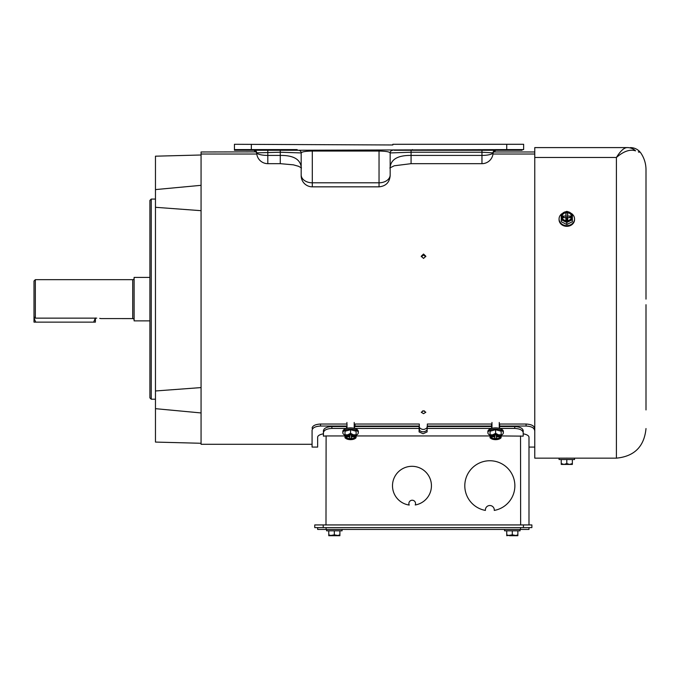 <?xml version="1.0" encoding="UTF-8"?>
<svg xmlns="http://www.w3.org/2000/svg" width="680" height="680" viewBox="0 0 680 680"><rect width="100%" height="100%" fill="white"/><g stroke="black" fill="none" stroke-linecap="round" stroke-linejoin="round"><path stroke-width="1.02" d="M528.989 529.431L528.989 527.604L528.989 529.431L317.645 529.431L317.645 527.604L317.645 529.431M531.879 527.604L531.879 524.935L531.879 527.604L314.755 527.604L314.755 524.935L523.421 524.935L523.421 527.604M531.879 524.935L523.421 524.935M326.587 529.431L326.587 530.808L342.074 530.808L342.074 529.431M328.772 530.808L328.772 534.846L331.551 535.704L329.434 535.704L334.33 534.846L334.33 530.808M339.889 530.808L339.889 534.846L337.11 535.704L339.226 535.704L334.33 534.846M328.772 534.846L328.772 535.704L339.889 535.704L339.889 534.846M566.806 458.15L574.54 458.15L574.54 459.527L559.062 459.527L559.062 458.15L566.806 458.15M572.365 459.527L572.365 463.565L569.585 464.423L566.806 463.565L566.806 459.527M566.806 463.565L564.026 464.423L561.238 464.423L561.238 463.565L564.026 464.423L572.365 464.423L572.365 463.565M561.238 463.565L561.238 459.527M572.365 214.268A7.743 6.706 180 0 1 574.54 218.934L574.54 219.623A7.743 6.706 180 0 1 566.806 226.329A7.743 6.706 180 0 1 559.062 219.623L559.062 218.934A7.743 6.706 180 0 1 561.238 214.268M574.54 218.934A7.743 6.706 180 0 1 566.806 225.641A7.743 6.706 180 0 1 559.062 218.934M572.365 216.487A5.559 4.819 180 0 0 569.585 212.313L572.365 214.141L572.365 216.487A5.559 4.819 180 0 1 569.585 220.66A5.559 4.819 180 0 1 564.026 220.66A5.559 4.819 180 0 1 561.238 216.487A5.559 4.819 180 0 1 564.026 212.313A5.559 4.819 180 0 1 566.806 211.667A5.559 4.819 180 0 1 569.585 212.313L566.806 211.352L561.238 214.141L561.238 219.7L566.806 222.479L566.806 224.494L572.365 221.714L572.365 216.487L572.365 219.7L566.806 222.479M566.806 212.245A4.896 4.242 -0 0 0 561.909 216.487A4.896 4.242 -0 0 0 566.806 220.728A4.896 4.242 -0 0 0 571.693 216.487A4.896 4.242 -0 0 0 566.806 212.245M571.693 216.673A4.896 4.242 -0 0 0 566.806 212.627A4.896 4.242 -0 0 0 561.909 216.673M561.238 216.487L561.238 221.714L566.806 224.494M565.887 220.651L565.887 217.659L562.198 217.659L562.198 216.078L565.887 216.078L565.887 212.874L567.715 212.874L567.715 216.078L571.404 216.078L571.404 217.659L567.715 217.659L567.715 220.651M567.63 220.668L567.256 219.053L566.346 219.053L566.346 219.844L567.256 219.844L567.715 217.659M567.715 216.078L567.452 218.909M569.202 217.659L571.404 216.078M567.715 212.874L567.256 219.053M565.887 216.078L566.346 219.053L565.887 212.874M562.198 216.078L564.4 217.659M565.887 217.659L565.972 220.668M345.006 435.251A7.743 3.621 0 0 1 342.822 432.726L342.822 431.511A7.743 3.621 0 0 1 350.565 427.881A7.743 3.621 0 0 1 358.309 431.511L358.309 432.726A7.743 3.621 0 0 1 356.125 435.251M342.822 432.726A7.743 3.621 0 0 1 350.565 429.105A7.743 3.621 0 0 1 358.309 432.726M345.006 434.792L347.786 434.8A5.559 2.601 -0 0 1 350.565 434.452A5.559 2.601 -0 0 1 353.345 434.8L350.565 433.287L350.565 429.726L345.006 431.222L345.006 437.792L345.644 438.269M350.565 429.726L356.125 431.222L356.125 437.053A5.559 2.601 -0 0 1 355.283 438.43A5.559 2.601 -0 0 1 353.345 439.305A5.559 2.601 -0 0 1 347.786 439.305A5.559 2.601 -0 0 1 345.848 438.43A5.559 2.601 -0 0 1 345.006 437.053A5.559 2.601 -0 0 1 347.786 434.8L350.565 433.287M350.565 434.767A4.896 2.295 180 0 0 345.67 437.053A4.896 2.295 180 0 0 350.565 439.348A4.896 2.295 180 0 0 355.462 437.053A4.896 2.295 180 0 0 350.565 434.767M345.729 436.721A4.896 2.295 180 0 0 350.565 438.677A4.896 2.295 180 0 0 355.411 436.721M356.125 434.792L353.345 434.8A5.559 2.601 -0 0 1 356.125 437.053L355.487 438.269M355.173 436.279L355.173 436.815L351.475 436.815L351.475 438.54L349.656 438.54L349.656 436.815L345.958 436.815L345.958 436.279M346.264 435.956L349.656 435.956L349.656 434.8M351.475 434.8L351.475 435.956L354.866 435.956M351.288 434.784L351.475 436.815M355.173 436.815L354.433 435.956M351.475 435.956L351.356 434.792M349.656 435.956L349.775 434.792M346.707 435.956L345.958 436.815M349.656 436.815L349.851 434.784M349.656 438.54L349.92 434.784M351.212 434.784L351.475 438.54M392.836 150.263A2.669 2.669 0 0 0 390.167 152.932C389.445 151.784 385.738 151.156 379.041 151.045L379.041 182.801L312.307 182.801L312.307 186.839A11.127 11.127 0 0 1 301.18 175.712L301.18 174.93A11.127 7.862 0 0 0 312.307 182.801L312.307 151.045C305.609 151.156 301.903 151.784 301.18 152.932A2.669 2.669 0 0 0 298.512 150.263M301.18 166.923C300.109 159.112 293.131 155.278 280.271 155.422L280.271 152.235L301.18 152.932L301.18 175.712M506.736 144.296L506.736 149.591L523.642 149.591L523.642 144.296L392.836 144.296L392.836 144.968L234.439 144.296L234.439 150.263L297.177 150.263L297.177 149.591L251.345 149.591L251.345 144.296M506.736 149.591L297.177 150.263M522.078 149.591L522.078 150.263L394.171 150.263M234.439 149.591L251.345 149.591M280.271 150.263L280.271 152.235L256.751 152.856A2.669 2.652 90 0 0 254.099 150.263M267.81 150.263L267.81 155.422L280.271 155.422L280.271 163.668L267.81 163.668L267.81 155.422A11.127 2.881 0 0 1 256.751 152.856L256.692 152.856A2.669 2.669 -90 0 0 254.023 150.263L256.692 152.856A11.127 11.127 0 0 0 267.69 163.668M495.745 150.263L493.008 152.856A11.127 2.881 180 0 1 481.958 155.422L481.958 163.668A11.127 11.127 0 0 0 493.077 152.856L493.077 152.856A2.669 2.669 -90 0 1 495.745 150.263A2.669 2.669 0 0 0 493.246 151.971L534.769 151.971M481.958 150.263L481.958 152.235L493.008 152.856A2.669 2.652 90 0 1 495.669 150.263M411.077 150.263L411.077 155.422L481.958 155.422L481.958 152.235L411.077 152.235L390.167 152.932L390.167 175.712L390.167 152.932M301.18 152.932L301.18 174.93M481.958 163.668L411.077 163.668L411.077 155.422C398.242 155.261 391.272 159.094 390.167 166.923M566.806 458.09C572.254 458.159 572.254 458.159 566.806 458.09C561.348 458.159 561.348 458.159 566.806 458.09M559.062 458.15L534.769 458.15L534.769 157.471L616.412 157.471C620.542 150.824 624.189 147.526 627.368 147.594A12.682 12.282 -90 0 1 635.587 150.85C643 153.952 643 153.952 635.587 150.85C630.02 149.039 623.628 151.249 616.412 157.471L616.412 458.15L570.452 458.15M646 409.947L646 304.691M646 289.791L646 233.112M646 299.132L646 169.702C645.957 163.702 644.283 158.202 640.968 153.195C638.392 149.583 634.882 147.713 630.445 147.594M638.29 151.852L639.192 152.252M534.769 157.471L534.769 147.594L627.368 147.594C631.575 147.594 631.575 147.594 627.368 147.594M646 192.984L646 188.351M646 220.142L646 196.749M646 406.173L646 405.28M646 401.514L646 378.123M646 365.16L646 308.142M134.113 283.365L134.113 320.866L149.906 320.866M134.113 291.703L134.113 278.29A1.377 1.377 0 0 1 132.727 279.667L132.727 318.597A1.377 1.377 0 0 1 134.113 319.974M35.334 318.138L34 316.761L34 281.001L35.334 279.667L35.334 318.138L96.739 318.138C102.187 318.639 102.187 318.639 96.739 318.138M132.727 318.597L100.87 318.58M100.632 318.529L99.722 318.368M149.906 277.398L134.113 277.398L134.113 295.707M34.136 316.905L34 317.968L35.725 322.133L93.67 322.133L95.404 317.968M34 316.761L34 322.133L35.725 322.133M93.67 322.133L95.404 322.133L95.404 318.138M528.989 524.935L528.989 437.189C528.853 435.659 526.923 434.528 523.2 433.798L523.2 430.652C522.707 428.213 519.894 426.844 514.751 426.538L499.621 426.538L499.621 428.409L499.621 426.037L526.09 426.037C531.233 426.343 534.055 427.737 534.548 430.202L534.548 428.137C534.055 425.705 531.233 424.337 526.09 424.031L526.09 426.037M491.614 428.409L491.614 426.538L427.1 426.538L427.1 431.919L423.096 433.747L419.092 431.919L419.092 426.538L354.577 426.538L354.577 428.409M427.1 430.032C424.43 432.403 421.762 432.403 419.092 430.032M346.562 428.409L346.562 426.538L331.882 426.538C326.757 426.836 323.935 428.204 323.433 430.652L323.433 432.539C324.028 430.091 326.842 428.714 331.882 428.425L346.511 428.425M323.433 433.798C319.719 434.528 317.789 435.659 317.645 437.189L317.645 446.973M325.992 524.935L326.102 435.94L323.433 436.144L323.433 432.539M354.628 428.425L419.092 428.425M427.1 428.425L491.555 428.425M499.673 428.425L514.751 428.425C519.792 428.723 522.614 430.091 523.2 432.539L523.2 430.652M501.177 435.94L523.2 436.144L523.2 432.539M520.531 435.94L520.642 524.935M326.102 435.94L345.006 435.94M356.125 435.94L490.05 435.94M485.41 510.416A4.446 4.446 0 0 1 489.829 505.512A4.446 4.446 0 0 1 494.258 510.416A25.024 25.024 0 0 0 510.731 472.005A25.024 25.024 0 0 0 468.937 472.005A25.024 25.024 0 0 0 485.41 510.416M409.224 505.053A3.341 3.341 0 0 1 412.165 500.225A3.341 3.341 0 0 1 415.233 504.968A19.465 19.465 0 0 0 428.162 474.971A19.465 19.465 0 0 0 395.497 475.405A19.465 19.465 0 0 0 409.224 505.053M504.56 529.431L504.56 530.808L520.047 530.808L520.047 529.431M517.862 530.808L517.862 534.846L515.083 535.704L517.2 535.704L512.303 534.846L512.303 530.808M506.744 530.808L506.744 535.704L512.303 534.846M506.744 534.846L509.524 535.704L517.862 535.704L517.862 534.846M490.05 435.251A7.743 3.621 0 0 1 487.875 432.726L487.875 431.511A7.743 3.621 0 0 1 495.618 427.881A7.743 3.621 0 0 1 503.353 431.511L503.353 432.726A7.743 3.621 0 0 1 501.177 435.251M487.875 432.726A7.743 3.621 0 0 1 495.618 429.105A7.743 3.621 0 0 1 503.353 432.726M490.05 434.792L492.83 434.8A5.559 2.601 0 0 1 495.618 434.452A5.559 2.601 0 0 1 498.397 434.8L495.618 433.287L495.618 429.726L490.05 431.222L490.05 437.792L490.696 438.269M495.618 429.726L501.177 431.222L501.177 437.053A5.559 2.601 0 0 1 500.327 438.43A5.559 2.601 0 0 1 498.397 439.305A5.559 2.601 0 0 1 492.83 439.305A5.559 2.601 0 0 1 490.9 438.43A5.559 2.601 0 0 1 490.05 437.053A5.559 2.601 0 0 1 492.83 434.8L495.618 433.287M495.618 434.767A4.896 2.295 180 0 0 490.722 437.053A4.896 2.295 180 0 0 495.618 439.348A4.896 2.295 180 0 0 500.506 437.053A4.896 2.295 180 0 0 495.618 434.767M490.773 436.721A4.896 2.295 180 0 0 495.618 438.677A4.896 2.295 180 0 0 500.454 436.721M501.177 434.792L498.397 434.8A5.559 2.601 0 0 1 501.177 437.053L500.531 438.269M500.216 436.279L500.216 436.815L496.527 436.815L496.527 438.54L494.7 438.54L494.7 436.815L491.011 436.815L491.011 436.279M491.317 435.956L494.7 435.956L494.7 434.8M496.527 434.8L496.527 435.956L499.91 435.956M496.332 434.784L496.527 436.815M500.216 436.815L499.477 435.956M496.527 435.956L496.4 434.792M494.7 435.956L494.827 434.792M491.75 435.956L491.011 436.815M494.7 436.815L494.896 434.784M494.7 438.54L494.963 434.784M496.264 434.784L496.527 438.54M423.538 410.805L425.825 412.25L423.538 413.67L421.243 412.25L423.538 410.805M256.785 154.029L201.067 154.029L201.067 444.295L312.077 444.295L312.077 447.075L317.645 447.075M423.538 254.04L425.825 256.224L423.538 258.417L421.243 256.224L423.538 254.04M534.769 154.029L492.975 154.029M422.56 410.941L424.507 410.941M425.765 256.717L423.538 255.025L421.302 256.717M256.479 151.878L201.067 151.971L201.067 154.029M347.004 428.289L347.004 426.037L320.535 426.037C315.401 426.343 312.587 427.728 312.077 430.202L312.077 447.075M534.548 428.137L534.548 430.202M491.606 426.538L491.606 426.037L427.32 426.037L427.32 426.538M419.56 430.907L419.305 426.037L355.019 426.037L355.019 426.538M320.535 426.037L320.535 424.031L347.004 424.031L347.004 426.037M419.305 426.037L419.305 424.031L355.019 424.031L355.019 426.037M419.305 427.465C421.966 430.075 424.635 430.075 427.32 427.465M491.606 426.037L491.606 424.031L427.32 424.031L427.32 426.037M491.614 427.55L491.954 428.315M499.273 428.315L499.621 427.465M526.09 424.031L499.621 424.031L499.621 426.037M312.077 430.202L312.077 444.406M320.535 424.031C315.401 424.328 312.587 425.697 312.077 428.137M151.24 399.211L149.906 397.876L149.906 200.396L151.24 199.061L151.24 399.211L155.465 399.211M201.067 443.275L155.465 442.077L155.465 207.298L201.067 210.681L201.067 185.326L155.465 189.593L155.465 156.188L201.067 154.998M155.465 207.298L155.465 189.593M155.465 408.671L201.067 412.947L201.067 387.583L155.465 390.975M326.102 529.431L326.102 527.604M520.531 527.604L520.531 529.431M323.204 527.604L323.204 524.935M278.936 149.591L278.936 150.263M412.411 150.263L412.411 149.591M312.307 150.263L312.307 151.045L379.041 151.045L379.041 150.263M390.167 175.712C389.504 182.469 385.798 186.175 379.041 186.839L379.041 182.801A11.127 7.862 0 0 0 390.167 174.93M331.882 428.425L331.882 426.538M514.751 428.425L514.751 426.538M354.212 422.467L354.212 428.315M346.919 422.467L346.919 424.031M345.848 438.43L345.227 437.962M355.283 438.43L355.912 437.962M255.408 150.645L254.023 150.263M379.041 186.839L312.307 186.839M280.271 163.668L293.352 164.832L298.546 166.285L301.503 167.952M389.844 167.952L394.273 165.775L411.077 163.668M616.412 458.15C634.38 456.399 644.249 446.539 646 428.561M35.334 279.667L132.727 279.667M499.264 422.467L499.264 428.315M491.963 422.467L491.963 428.315M490.9 438.43L490.271 437.962M500.327 438.43L500.956 437.962M528.989 447.075L534.548 447.075M151.24 199.061L155.465 199.061"/></g></svg>
